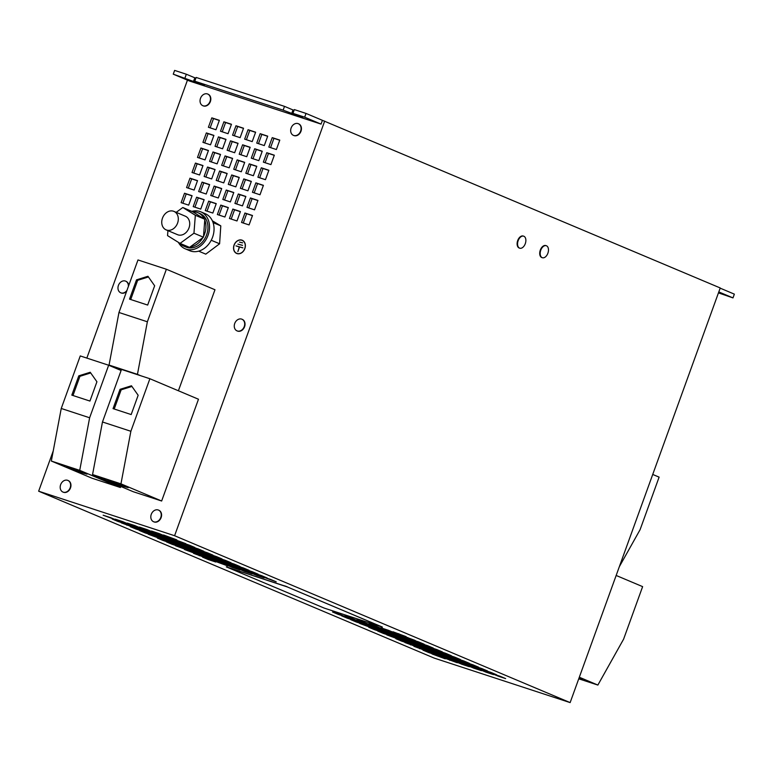 <?xml version="1.0" encoding="UTF-8"?>
<svg xmlns="http://www.w3.org/2000/svg" width="773" height="773" viewBox="0 0 773 773"><rect width="100%" height="100%" fill="white"/><g stroke="black" fill="none" stroke-linecap="round" stroke-linejoin="round"><path stroke-width="1.16" d="M124.163 486.546L128.241 487.657L122.685 485.231L107.872 480.284L124.163 486.546M82.924 473.037L87.011 474.158L81.455 471.723L66.642 466.776L82.924 473.037M120.888 292.851A6.319 4.996 -67.1 0 0 121.061 292.928A6.319 4.996 -67.1 0 0 126.598 291.373M128.376 286.474A6.319 4.996 -67.1 0 0 125.632 281.14A6.319 4.996 -67.1 0 0 125.323 281.024A6.319 4.996 -67.1 0 0 118.424 285.401A6.319 4.996 -67.1 0 0 120.723 292.783A6.319 4.996 -67.1 0 0 121.032 292.899A6.319 4.996 -67.1 0 0 126.965 290.387M191.917 211.338A20.059 15.875 112.9 0 1 200.767 211.821L205.28 213.734A20.059 15.875 112.9 0 1 214.044 229.842A20.059 15.875 112.9 0 1 189.685 250.694L185.172 248.79A20.059 15.875 112.9 0 1 178.418 242.374M200.767 211.821A20.059 15.875 112.9 0 1 208.13 235.098A20.059 15.875 112.9 0 1 185.172 248.79M179.684 243.157A18.156 14.368 -67.1 0 0 183.877 246.172L185.907 247.031A18.156 14.368 -67.1 0 0 207.937 228.402A18.156 14.368 -67.1 0 0 200.023 213.58L197.985 212.72A18.156 14.368 -67.1 0 0 192.835 211.831L182.815 207.502L176.196 212.343M167.925 230.634L167.548 235.62L180.061 243.389L189.549 247.399L190.139 246.964A18.156 14.368 -67.1 0 0 202.864 237.64L203.502 236.461A18.156 14.368 -67.1 0 0 205.908 227.542A18.156 14.368 -67.1 0 0 204.768 220.025L204.826 219.271L195.337 215.261L182.815 207.502M183.877 246.172A18.156 14.368 -67.1 0 0 188.805 247.08M166.639 230.064A10.03 7.933 112.9 0 1 166.127 229.871A10.03 7.933 112.9 0 1 162.581 217.87A10.03 7.933 112.9 0 1 173.403 211.193A10.03 7.933 112.9 0 1 173.925 211.387A10.03 7.933 112.9 0 1 177.471 223.387A10.03 7.933 112.9 0 1 166.639 230.064M173.925 211.387L185.336 216.198A10.03 7.933 112.9 0 1 188.883 228.209A10.03 7.933 112.9 0 1 178.061 234.876A10.03 7.933 112.9 0 1 177.539 234.683L166.127 229.871M542.134 257.641A6.319 3.855 -71.9 0 1 541.902 257.583A6.319 3.855 -71.9 0 1 540.308 250.075A6.319 3.855 -71.9 0 1 545.835 245.572A6.319 3.855 -71.9 0 1 546.057 245.659M542.173 257.66A6.319 3.855 108.1 0 0 542.356 257.728A6.319 3.855 108.1 0 0 547.883 253.225A6.319 3.855 108.1 0 0 546.472 245.785A6.319 3.855 108.1 0 0 546.289 245.717A6.319 3.855 108.1 0 0 540.762 250.22A6.319 3.855 108.1 0 0 542.173 257.66M523.456 236.123A6.319 3.855 108.1 0 0 523.234 236.036A6.319 3.855 108.1 0 0 517.707 240.538A6.319 3.855 108.1 0 0 519.301 248.046A6.319 3.855 108.1 0 0 519.533 248.104M519.572 248.123A6.319 3.855 108.1 0 0 519.756 248.191A6.319 3.855 108.1 0 0 525.282 243.688A6.319 3.855 108.1 0 0 523.872 236.248A6.319 3.855 108.1 0 0 523.688 236.18A6.319 3.855 108.1 0 0 518.161 240.683A6.319 3.855 108.1 0 0 519.572 248.123M202.98 105.756A6.319 4.996 -67.1 0 0 203.144 105.833A6.319 4.996 -67.1 0 0 210.362 101.563A6.319 4.996 -67.1 0 0 208.063 94.19A6.319 4.996 -67.1 0 0 207.889 94.122M203.115 105.804A6.319 4.996 -67.1 0 0 210.024 101.427A6.319 4.996 -67.1 0 0 207.724 94.045A6.319 4.996 -67.1 0 0 207.415 93.929A6.319 4.996 -67.1 0 0 200.507 98.306A6.319 4.996 -67.1 0 0 202.806 105.688A6.319 4.996 -67.1 0 0 203.115 105.804M237.195 330.931A6.319 4.996 -67.1 0 0 237.359 331.008A6.319 4.996 -67.1 0 0 244.577 326.737A6.319 4.996 -67.1 0 0 242.278 319.365A6.319 4.996 -67.1 0 0 242.104 319.297M237.33 330.979A6.319 4.996 -67.1 0 0 244.239 326.602A6.319 4.996 -67.1 0 0 241.939 319.22A6.319 4.996 -67.1 0 0 241.63 319.104A6.319 4.996 -67.1 0 0 234.721 323.481A6.319 4.996 -67.1 0 0 237.021 330.863A6.319 4.996 -67.1 0 0 237.33 330.979M63.115 492.121A6.319 4.996 -67.1 0 0 63.289 492.198A6.319 4.996 -67.1 0 0 70.498 487.927A6.319 4.996 -67.1 0 0 68.198 480.555A6.319 4.996 -67.1 0 0 68.024 480.487M63.251 492.169A6.319 4.996 -67.1 0 0 70.159 487.792A6.319 4.996 -67.1 0 0 67.86 480.41A6.319 4.996 -67.1 0 0 67.551 480.294A6.319 4.996 -67.1 0 0 60.642 484.671A6.319 4.996 -67.1 0 0 62.942 492.053A6.319 4.996 -67.1 0 0 63.251 492.169M293.605 135.43A6.319 4.996 -67.1 0 0 293.769 135.507A6.319 4.996 -67.1 0 0 300.987 131.236A6.319 4.996 -67.1 0 0 298.687 123.864A6.319 4.996 -67.1 0 0 298.513 123.796M293.74 135.478A6.319 4.996 -67.1 0 0 300.649 131.091A6.319 4.996 -67.1 0 0 298.349 123.719A6.319 4.996 -67.1 0 0 298.04 123.603A6.319 4.996 -67.1 0 0 291.131 127.98A6.319 4.996 -67.1 0 0 293.431 135.362A6.319 4.996 -67.1 0 0 293.74 135.478M153.74 521.794A6.319 4.996 -67.1 0 0 153.914 521.872A6.319 4.996 -67.1 0 0 161.122 517.601A6.319 4.996 -67.1 0 0 158.823 510.228A6.319 4.996 -67.1 0 0 158.649 510.161M153.875 521.843A6.319 4.996 -67.1 0 0 160.784 517.466A6.319 4.996 -67.1 0 0 158.484 510.083A6.319 4.996 -67.1 0 0 158.175 509.967A6.319 4.996 -67.1 0 0 151.266 514.345A6.319 4.996 -67.1 0 0 153.576 521.727A6.319 4.996 -67.1 0 0 153.875 521.843M244.857 248.616A7.17 5.672 -67.1 0 0 242.239 240.248A7.17 5.672 -67.1 0 0 234.055 245.089A7.17 5.672 -67.1 0 0 236.664 253.457A7.17 5.672 -67.1 0 0 244.857 248.616M242.413 240.316A7.17 5.672 -67.1 0 0 240.558 240.036M236.896 253.389A7.025 5.556 -67.1 0 0 237.06 253.467A7.025 5.556 -67.1 0 0 238.693 253.815M234.171 245.118A7.025 5.556 -67.1 0 0 236.722 253.322A7.025 5.556 -67.1 0 0 244.741 248.587A7.025 5.556 -67.1 0 0 242.181 240.384A7.025 5.556 -67.1 0 0 234.171 245.118M184.969 77.996L186.332 74.227L174.621 70.401L173.258 74.169L204.478 85.407L194.786 81.213L196.149 77.445L284.512 106.374L283.14 110.143L302.658 117.544L292.967 113.36L294.329 109.592L306.031 113.428L720.233 287.962L570.136 702.599L434.194 658.094L38.65 491.203L53.24 450.91M324.254 608.109L382.413 627.106L287.102 586.862L226.315 566.889L324.254 608.109M382.036 626.913L287.102 586.862M284.464 585.895L227.069 567.102M284.493 585.799L287.141 586.765M226.315 566.889L227.098 567.005M241.534 222.45L249.08 224.924L252.491 215.493L244.944 213.019L241.534 222.45M229.446 218.488L237.002 220.962L240.413 211.541L232.857 209.068L229.446 218.488M235.833 186.853L239.244 177.423L231.687 174.959L228.277 184.38L235.833 186.853M247.92 190.805L251.331 181.384L243.775 178.911L240.364 188.332L247.92 190.805M199.579 174.978L202.99 165.557L195.443 163.084L192.033 172.505L199.579 174.978M265.458 179.684L268.869 170.263L261.313 167.789L257.902 177.21L265.458 179.684M194.12 190.061L197.53 180.64L189.984 178.167L186.573 187.588L194.12 190.061M259.999 194.767L263.409 185.336L255.863 182.863L252.442 192.293L259.999 194.767M224.914 217.01L228.325 207.579L220.778 205.106L217.368 214.536L224.914 217.01M218.295 197.975L221.706 188.544L214.15 186.08L210.739 195.501L218.295 197.975M206.207 194.013L209.618 184.592L202.062 182.119L198.651 191.54L206.207 194.013M276.376 149.527L279.787 140.106L272.231 137.633L268.82 147.054L276.376 149.527M210.498 144.822L213.908 135.401L206.352 132.927L202.941 142.358L210.498 144.822M222.585 148.783L225.996 139.362L218.44 136.889L215.029 146.31L222.585 148.783M234.663 152.735L238.074 143.314L230.528 140.841L227.117 150.271L234.663 152.735M264.289 145.575L267.7 136.154L260.153 133.681L256.742 143.102L264.289 145.575M252.211 141.614L255.621 132.193L248.065 129.719L244.655 139.15L252.211 141.614M211.667 178.94L215.078 169.519L207.522 167.045L204.111 176.466L211.667 178.94M223.745 182.892L227.156 173.471L219.609 170.997L216.198 180.418L223.745 182.892M254.539 209.841L257.95 200.42L250.404 197.946L246.993 207.367L254.539 209.841M188.67 205.135L192.081 195.714L184.525 193.24L181.114 202.661L188.67 205.135M200.748 209.097L204.159 199.666L196.613 197.202L193.202 206.623L200.748 209.097M212.836 213.048L216.247 203.628L208.691 201.154L205.28 210.575L212.836 213.048M242.461 205.889L245.872 196.458L238.316 193.984L234.905 203.415L242.461 205.889M230.373 201.927L233.784 192.506L226.238 190.032L222.817 199.453L230.373 201.927M215.957 129.748L219.368 120.327L211.812 117.854L208.401 127.274L215.957 129.748M205.038 159.905L208.449 150.484L200.903 148.01L197.492 157.431L205.038 159.905M270.917 164.61L274.328 155.189L266.772 152.716L263.361 162.137L270.917 164.61M240.123 137.662L243.534 128.241L235.978 125.767L232.567 135.188L240.123 137.662M228.035 133.71L231.456 124.279L223.899 121.805L220.489 131.236L228.035 133.71M253.37 175.732L256.781 166.301L249.235 163.837L245.824 173.258L253.37 175.732M241.292 171.77L244.703 162.349L237.147 159.876L233.736 169.297L241.292 171.77M229.204 167.818L232.615 158.397L225.069 155.924L221.658 165.345L229.204 167.818M217.126 163.857L220.537 154.436L212.981 151.962L209.57 161.383L217.126 163.857M246.751 156.697L250.162 147.276L242.606 144.802L239.195 154.223L246.751 156.697M258.829 160.649L262.24 151.228L254.694 148.754L251.283 158.175L258.829 160.649M128.714 285.537A6.319 4.996 -67.1 0 0 125.97 281.285A6.319 4.996 -67.1 0 0 125.806 281.217M120.955 483.85L92.557 474.554L133.246 491.715L161.644 501.01L120.955 483.85L130.869 431.276L149.885 378.731L198.477 399.235L161.644 501.01M173.258 74.169L189.646 81.078L321.056 124.105L322.418 120.337M86.837 358.092L187.453 80.15M324.689 121.081L174.592 535.718L38.65 491.203M198.671 251.148L205.782 254.143L219.6 243.785L220.798 225.861L212.353 220.798M121.216 370.19L109.051 365.059L118.965 312.485L137.981 259.95L166.379 269.246L214.971 289.749L178.399 390.771M79.725 470.351L51.327 461.046L92.006 478.216L120.404 487.512L79.725 470.351L89.629 417.768L108.655 365.233L121.11 370.489M120.791 486.459L120.404 487.512M194.786 81.213L283.14 110.143M720.165 288.155L734.35 294.136L732.988 297.905L718.446 292.88M570.136 702.599L174.592 535.718M134.869 525.592L127.313 523.118L132.966 525.505L140.522 527.978L134.869 525.592M246.403 571.508L238.847 569.034L244.5 571.421L252.056 573.895L246.403 571.508M237.359 567.691L229.813 565.218L235.456 567.604L243.012 570.078L237.359 567.691M228.315 563.884L220.769 561.411L226.421 563.788L233.968 566.261L228.315 563.884M219.281 560.067L211.725 557.594L224.933 562.454L219.281 560.067M210.237 556.251L202.69 553.777L208.333 556.164L215.889 558.637L210.237 556.251M201.193 552.434L193.646 549.961L206.845 554.821L201.193 552.434M192.158 548.627L184.602 546.153L190.255 548.53L197.811 551.004L192.158 548.627M159.035 533.505L151.479 531.032L164.688 535.892L159.035 533.505M270.569 579.421L263.013 576.948L276.222 581.808L270.569 579.421M261.525 575.605L253.979 573.131L259.622 575.518L267.178 577.991L261.525 575.605M252.491 571.798L244.935 569.324L258.134 574.175L252.491 571.798M243.447 567.981L235.891 565.507L241.543 567.894L249.099 570.358L243.447 567.981M234.403 564.164L226.856 561.691L232.499 564.077L240.055 566.551L234.403 564.164M225.368 560.348L217.812 557.874L231.011 562.734L225.368 560.348M216.324 556.531L208.768 554.067L221.977 558.918L216.324 556.531M176.766 539.844L163.567 534.993L176.766 539.844M185.81 543.661L172.611 538.8L185.81 543.661M415.227 640.459L402.018 635.599L415.227 640.459M207.28 552.724L199.734 550.25L205.376 552.627L212.933 555.101L207.28 552.724M406.183 636.643L392.984 631.783L406.183 636.643M189.201 545.091L181.645 542.617L194.854 547.477L189.201 545.091M198.246 548.907L190.689 546.434L203.888 551.294L198.246 548.907M358.199 622.101L350.642 619.627L356.295 622.014L363.851 624.487L358.199 622.101M349.154 618.294L341.608 615.82L347.251 618.197L354.807 620.671L349.154 618.294M340.12 614.477L332.564 612.003L338.216 614.39L345.763 616.854L340.12 614.477M451.654 660.393L444.098 657.92L457.297 662.78L451.654 660.393M442.61 656.577L435.054 654.103L448.263 658.963L442.61 656.577M433.566 652.76L426.02 650.286L431.663 652.673L439.219 655.146L433.566 652.76M424.532 648.943L416.976 646.479L430.175 651.33L424.532 648.943M415.488 645.136L407.931 642.663L413.584 645.04L421.14 647.513L415.488 645.136M183.114 544.81L175.558 542.337L181.211 544.723L188.767 547.187L183.114 544.81M174.07 540.994L166.524 538.52L179.722 543.38L174.07 540.994M165.036 537.177L157.479 534.703L163.132 537.09L170.688 539.564L165.036 537.177M155.991 533.36L148.435 530.887L154.088 533.273L161.644 535.747L155.991 533.36M146.947 529.553L139.401 527.08L145.053 529.457L152.6 531.93L146.947 529.553M258.482 575.47L250.935 572.996L256.588 575.373L264.134 577.846L258.482 575.47M249.447 571.653L241.891 569.179L255.1 574.039L249.447 571.653M240.403 567.836L232.847 565.363L246.056 570.223L240.403 567.836M231.359 564.019L223.812 561.546L237.011 566.406L231.359 564.019M222.324 560.212L214.768 557.739L227.967 562.589L222.324 560.212M213.28 556.396L205.724 553.922L211.377 556.309L218.933 558.773L213.28 556.396M204.236 552.579L196.69 550.105L209.889 554.966L204.236 552.579M195.202 548.762L187.646 546.289L200.845 551.149L195.202 548.762M186.158 544.946L178.602 542.472L184.254 544.859L191.81 547.332L186.158 544.946M177.114 541.139L169.567 538.665L175.21 541.042L182.766 543.516L177.114 541.139M168.079 537.322L160.523 534.848L173.722 539.709L168.079 537.322M207.193 556.106L199.647 553.632L205.289 556.019L212.846 558.493L207.193 556.106M198.159 552.299L190.602 549.825L203.801 554.676L198.159 552.299M189.114 548.482L181.558 546.009L194.767 550.869L189.114 548.482M180.07 544.665L172.524 542.192L178.167 544.579L185.723 547.052L180.07 544.665M171.036 540.849L163.48 538.375L176.679 543.235L171.036 540.849M161.992 537.032L154.436 534.568L167.644 539.419L161.992 537.032M152.948 533.225L145.401 530.751L151.044 533.138L158.6 535.602L152.948 533.225M143.904 529.408L136.357 526.935L149.556 531.795L143.904 529.408M469.82 664.635L462.264 662.161L467.916 664.538L475.472 667.012L469.82 664.635M460.776 660.818L453.229 658.345L458.872 660.731L466.428 663.205L460.776 660.818M451.732 657.002L444.185 654.528L449.838 656.915L457.384 659.388L451.732 657.002M442.697 653.185L435.141 650.711L448.35 655.572L442.697 653.185M463.819 660.963L456.263 658.49L461.916 660.867L469.472 663.34L463.819 660.963M415.574 641.745L408.018 639.271L421.227 644.131L415.574 641.745M424.609 645.561L417.062 643.088L422.715 645.474L430.261 647.938L424.609 645.561M433.653 649.368L426.107 646.904L439.306 651.755L433.653 649.368M478.864 668.442L471.308 665.968L484.507 670.829L478.864 668.442M382.364 630.014L374.808 627.541L388.017 632.401L382.364 630.014M466.776 664.49L459.22 662.017L464.873 664.403L472.429 666.877L466.776 664.49M457.732 660.673L450.186 658.2L455.828 660.586L463.385 663.06L457.732 660.673M448.698 656.857L441.141 654.383L454.34 659.243L448.698 656.857M373.32 626.198L365.774 623.734L378.973 628.584L373.32 626.198M364.286 622.391L356.73 619.917L362.382 622.304L369.929 624.768L364.286 622.391M475.82 668.307L468.264 665.833L473.917 668.22L481.463 670.684L475.82 668.307M394.452 633.976L386.896 631.502L392.549 633.889L400.095 636.353L394.452 633.976M406.53 637.928L398.984 635.454L404.627 637.841L412.183 640.315L406.53 637.928M490.942 672.404L483.386 669.93L496.595 674.79L490.942 672.404M481.898 668.587L474.351 666.113L480.004 668.5L487.55 670.974L481.898 668.587M472.863 664.77L465.307 662.297L470.96 664.683L478.516 667.157L472.863 664.77M397.486 634.111L389.94 631.638L403.139 636.498L397.486 634.111M388.452 630.304L380.896 627.831L386.548 630.208L394.104 632.681L388.452 630.304M499.986 676.22L492.43 673.747L498.083 676.124L505.639 678.597L499.986 676.22M439.653 653.05L432.097 650.576L437.75 652.953L445.306 655.427L439.653 653.05M463.732 664.345L456.176 661.872L461.829 664.258L469.385 666.732L463.732 664.345M352.198 618.429L344.642 615.955L350.295 618.342L357.851 620.816L352.198 618.429M361.242 622.246L353.686 619.772L366.895 624.632L361.242 622.246M370.277 626.062L362.73 623.589L368.383 625.975L375.929 628.449L370.277 626.062M379.321 629.879L371.774 627.405L377.417 629.782L384.973 632.256L379.321 629.879M388.365 633.686L380.809 631.212L386.461 633.599L394.017 636.073L388.365 633.686M397.399 637.503L389.853 635.029L403.052 639.889L397.399 637.503M406.443 641.319L398.897 638.846L404.54 641.232L412.096 643.706L406.443 641.319M439.566 656.432L432.01 653.958L445.219 658.818L439.566 656.432M454.775 657.147L447.229 654.673L452.881 657.06L460.428 659.524L454.775 657.147M445.741 653.33L438.185 650.856L451.384 655.717L445.741 653.33M436.697 649.513L429.141 647.04L434.793 649.426L442.349 651.9L436.697 649.513M427.653 645.697L420.106 643.223L433.305 648.083L427.653 645.697M418.618 641.89L411.062 639.416L424.261 644.267L418.618 641.89M210.15 559.642L202.603 557.169L208.246 559.555L215.802 562.029L210.15 559.642M201.106 555.826L193.559 553.352L206.758 558.212L201.106 555.826M454.688 660.529L447.142 658.065L460.341 662.915L454.688 660.529M445.654 656.721L438.098 654.248L443.75 656.635L451.306 659.098L445.654 656.721M436.61 652.905L429.054 650.431L434.706 652.818L442.262 655.291L436.61 652.905M427.566 649.088L420.019 646.615L433.218 651.475L427.566 649.088M418.531 645.271L410.975 642.798L424.184 647.658L418.531 645.271M409.487 641.464L401.931 638.991L407.584 641.368L415.14 643.841L409.487 641.464M400.443 637.648L392.897 635.174L406.096 640.034L400.443 637.648M391.409 633.831L383.852 631.357L397.051 636.218L391.409 633.831M430.522 652.625L422.976 650.151L428.629 652.528L436.175 655.002L430.522 652.625M421.488 648.808L413.932 646.334L427.131 651.195L421.488 648.808M412.444 644.991L404.888 642.518L418.096 647.378L412.444 644.991M403.4 641.175L395.853 638.701L401.496 641.088L409.052 643.561L403.4 641.175M394.365 637.358L386.809 634.894L400.008 639.744L394.365 637.358M385.321 633.551L377.765 631.077L383.418 633.454L390.974 635.928L385.321 633.551M376.277 629.734L368.731 627.261L374.374 629.647L381.93 632.121L376.277 629.734M367.243 625.917L359.687 623.444L372.886 628.304L367.243 625.917M110.703 517.678L103.147 515.205L116.346 520.065L110.703 517.678M195.115 552.154L187.559 549.68L200.758 554.541L195.115 552.154M186.071 548.337L178.515 545.864L184.167 548.25L191.723 550.724L186.071 548.337M177.027 544.521L169.48 542.047L175.133 544.434L182.679 546.907L177.027 544.521M222.238 563.594L214.681 561.121L227.89 565.981L222.238 563.594M213.193 559.778L205.637 557.314L218.846 562.164L213.193 559.778M204.149 555.971L196.603 553.497L202.255 555.884L209.802 558.348L204.149 555.971M122.781 521.64L115.235 519.166L120.878 521.553L128.434 524.017L122.781 521.64M385.408 630.159L377.852 627.686L383.505 630.072L391.061 632.546L385.408 630.159M376.364 626.343L368.818 623.869L374.461 626.256L382.017 628.729L376.364 626.343M487.898 672.259L480.352 669.785L485.995 672.172L493.551 674.645L487.898 672.259M403.487 637.783L395.94 635.319L409.139 640.17L403.487 637.783M167.992 540.714L160.436 538.24L173.635 543.09L167.992 540.714M430.609 649.233L423.063 646.759L428.706 649.146L436.262 651.62L430.609 649.233M421.575 645.416L414.019 642.943L427.218 647.803L421.575 645.416M412.531 641.6L404.975 639.126L418.183 643.986L412.531 641.6M192.071 552.009L184.515 549.535L197.724 554.396L192.071 552.009M183.027 548.192L175.481 545.728L188.68 550.579L183.027 548.192M173.983 544.385L166.437 541.912L172.089 544.298L179.636 546.762L173.983 544.385M164.949 540.569L157.392 538.095L163.045 540.482L170.601 542.955L164.949 540.569M155.904 536.752L148.348 534.278L161.557 539.139L155.904 536.752M146.86 532.935L139.314 530.462L144.966 532.848L152.513 535.322L146.86 532.935M137.826 529.128L130.27 526.655L135.922 529.032L143.478 531.505L137.826 529.128M128.782 525.311L121.226 522.838L134.434 527.698L128.782 525.311M234.316 567.556L226.769 565.082L232.412 567.469L239.968 569.933L234.316 567.556M225.281 563.739L217.725 561.266L230.924 566.126L225.281 563.739M216.237 559.923L208.681 557.449L214.334 559.836L221.89 562.309L216.237 559.923M131.825 525.447L124.269 522.983L137.478 527.833L131.825 525.447M119.738 521.495L112.191 519.021L117.844 521.408L125.39 523.881L119.738 521.495M158.948 536.897L151.392 534.423L164.601 539.283L158.948 536.897M149.904 533.08L142.358 530.607L148.001 532.993L155.557 535.467L149.904 533.08M140.87 529.263L133.314 526.79L146.512 531.65L140.87 529.263M284.512 106.374L294.04 110.384M186.332 74.227L195.859 78.237M306.031 113.428L304.668 117.196L321.056 124.105M292.967 113.36L304.668 117.196M718.793 291.923L732.988 297.905M243.91 241.447A7.025 5.556 -67.1 0 0 242.519 240.529A7.025 5.556 -67.1 0 0 242.355 240.461M235.34 252.404A7.17 5.672 -67.1 0 0 236.838 253.525M239.475 242.113L242.606 242.828L239.475 242.113M237.9 244.133L242.538 245.331L237.9 244.133M236.007 245.882L239.292 246.954L237.862 251.602L239.514 247.031L242.906 247.824L236.007 245.882M242.896 247.853L236.354 245.998M242.529 245.36L238.258 244.249M242.587 242.857L239.823 242.229M180.061 243.389L193.955 233.214L195.337 215.261M190.139 246.964L202.864 237.64M203.444 237.214L193.955 233.214M203.502 236.461L204.768 220.025M204.826 219.271L192.835 211.831M204.304 218.943A18.156 14.368 -67.1 0 0 197.985 212.72M219.6 243.785L211.232 240.258M220.798 225.861L213.068 222.595M140.686 375.726L137.449 374.354L147.363 321.781L166.379 269.246M109.051 365.059L137.449 374.354M118.965 312.485L147.363 321.781M147.952 276.28L136.521 279.845L129.535 299.132L147.662 305.064L154.648 285.778L147.952 276.28M92.557 474.554L102.471 421.981L121.487 369.436L149.885 378.731M102.471 421.981L130.869 431.276M131.458 385.775L120.037 389.331L113.051 408.627L131.178 414.56L138.154 395.264L131.458 385.775M51.327 461.046L61.241 408.473L80.257 355.938L108.655 365.233M61.241 408.473L89.629 417.768M90.228 372.267L78.798 375.833L71.812 395.129L89.939 401.061L96.925 381.765L90.228 372.267M619.318 566.725L640.092 529.679L659.108 477.134L652.721 474.448M579.315 677.235L597.867 685.062L623.598 639.165L642.624 586.63L616.158 575.46M578.909 678.365L582.552 679.332L579.132 677.747M597.867 685.062L578.745 678.81M90.702 372.953L79.928 376.306L78.798 375.833M79.928 376.306L72.981 395.505M131.941 386.452L121.158 389.814L120.037 389.331M121.158 389.814L114.211 409.004M148.426 276.956L137.652 280.319L136.521 279.845M137.652 280.319L130.705 299.518M148.174 532.51L148.001 532.993M157.219 536.327L157.045 536.81M118.008 520.925L117.844 521.408M223.552 563.169L223.378 563.652M232.586 566.986L232.412 567.469M127.052 524.741L126.878 525.225M163.219 539.998L163.045 540.482M172.263 543.815L172.089 544.298M419.845 644.846L419.671 645.329M428.88 648.663L428.706 649.146M383.679 629.589L383.505 630.072M121.052 521.07L120.878 521.553M202.42 555.4L202.255 555.884M193.385 551.584L193.211 552.067M374.547 629.164L374.374 629.647M410.714 644.421L410.54 644.904M419.758 648.238L419.584 648.721M389.679 633.261L389.505 633.744M398.713 637.078L398.549 637.561M434.88 652.335L434.706 652.818M443.924 656.151L443.75 656.635M199.386 555.256L199.212 555.739M208.42 559.072L208.246 559.555M444.011 652.76L443.837 653.243M453.046 656.577L452.881 657.06M404.714 640.749L404.54 641.232M368.557 625.492L368.383 625.975M359.513 621.676L359.339 622.159M480.168 668.017L480.004 668.5M489.212 671.834L489.038 672.317M392.723 633.406L392.549 633.889M474.091 667.737L473.917 668.22M362.556 621.821L362.382 622.304M465.046 663.92L464.873 664.403M422.889 644.991L422.715 645.474M413.845 641.175L413.671 641.658M450.012 656.432L449.838 656.915M459.046 660.248L458.872 660.731M142.184 528.838L142.01 529.321M151.218 532.655L151.044 533.138M178.341 544.095L178.167 544.579M187.385 547.912L187.211 548.395M166.35 536.752L166.176 537.235M202.507 552.009L202.342 552.492M211.551 555.826L211.377 556.309M238.673 567.266L238.499 567.749M247.718 571.083L247.544 571.566M172.34 540.424L172.176 540.907M181.384 544.24L181.211 544.723M440.881 656.006L440.707 656.49M449.925 659.823L449.751 660.306M338.39 613.907L338.216 614.39M196.516 548.337L196.342 548.82M398.8 633.686L398.636 634.169M407.844 637.503L407.671 637.986M232.673 563.594L232.499 564.077M241.717 567.411L241.543 567.894M157.306 532.935L157.132 533.418M208.507 555.681L208.333 556.164M217.551 559.497L217.377 559.981M262.192 151.373L256.385 149.469L253.022 158.755M256.385 149.469L254.694 148.754M250.104 147.411L244.307 145.517L240.944 154.793M244.307 145.517L242.606 144.802M220.479 154.581L214.681 152.677L211.319 161.963M214.681 152.677L212.981 151.962M232.567 158.533L226.76 156.639L223.397 165.915M226.76 156.639L225.069 155.924M244.655 162.494L238.847 160.591L235.485 169.876M238.847 160.591L237.147 159.876M256.733 166.446L250.925 164.552L247.573 173.828M250.925 164.552L249.235 163.837M231.398 124.424L225.59 122.52L222.238 131.806M225.59 122.52L223.899 121.805M243.485 128.386L237.678 126.482L234.316 135.758M237.678 126.482L235.978 125.767M274.27 155.325L268.473 153.431L265.11 162.707M268.473 153.431L266.772 152.716M208.401 150.619L202.594 148.725L199.231 158.001M202.594 148.725L200.903 148.01M219.319 120.472L213.512 118.569L210.15 127.845M213.512 118.569L211.812 117.854M233.736 192.651L227.929 190.747L224.566 200.023M227.929 190.747L226.238 190.032M245.814 196.603L240.017 194.699L236.654 203.985M240.017 194.699L238.316 193.984M216.189 203.772L210.391 201.869L207.029 211.145M210.391 201.869L208.691 201.154M204.111 199.811L198.303 197.917L194.941 207.193M198.303 197.917L196.613 197.202M192.023 195.859L186.216 193.955L182.863 203.241M186.216 193.955L184.525 193.24M257.902 200.565L252.095 198.661L248.732 207.937M252.095 198.661L250.404 197.946M227.107 173.616L221.3 171.712L217.947 180.998M221.3 171.712L219.609 170.997M215.029 169.654L209.222 167.76L205.86 177.036M209.222 167.76L207.522 167.045M255.563 132.338L249.756 130.434L246.403 139.72M249.756 130.434L248.065 129.719M267.651 136.29L261.844 134.396L258.482 143.672M261.844 134.396L260.153 133.681M238.026 143.459L232.219 141.556L228.856 150.841M232.219 141.556L230.528 140.841M225.938 139.507L220.131 137.604L216.778 146.88M220.131 137.604L218.44 136.889M213.86 135.546L208.053 133.642L204.69 142.928M208.053 133.642L206.352 132.927M279.729 140.251L273.932 138.348L270.569 147.633M273.932 138.348L272.231 137.633M209.57 184.737L203.763 182.834L200.4 192.119M203.763 182.834L202.062 182.119M221.648 188.689L215.841 186.795L212.488 196.071M215.841 186.795L214.15 186.08M228.277 207.724L222.469 205.821L219.107 215.107M222.469 205.821L220.778 205.106M263.361 185.481L257.554 183.588L254.191 192.864M257.554 183.588L255.863 182.863M197.482 180.776L191.675 178.882L188.322 188.158M191.675 178.882L189.984 178.167M268.82 170.408L263.013 168.504L259.651 177.79M263.013 168.504L261.313 167.789M202.941 165.702L197.134 163.799L193.781 173.084M197.134 163.799L195.443 163.084M251.273 181.529L245.466 179.626L242.113 188.902M245.466 179.626L243.775 178.911M239.195 177.568L233.388 175.674L230.025 184.95M233.388 175.674L231.687 174.959M240.355 211.686L234.557 209.783L231.195 219.059M234.557 209.783L232.857 209.068M252.442 215.638L246.635 213.734L243.282 223.02M246.635 213.734L244.944 213.019M194.806 77.802L193.443 81.58M292.986 109.95L291.624 113.718"/></g></svg>
